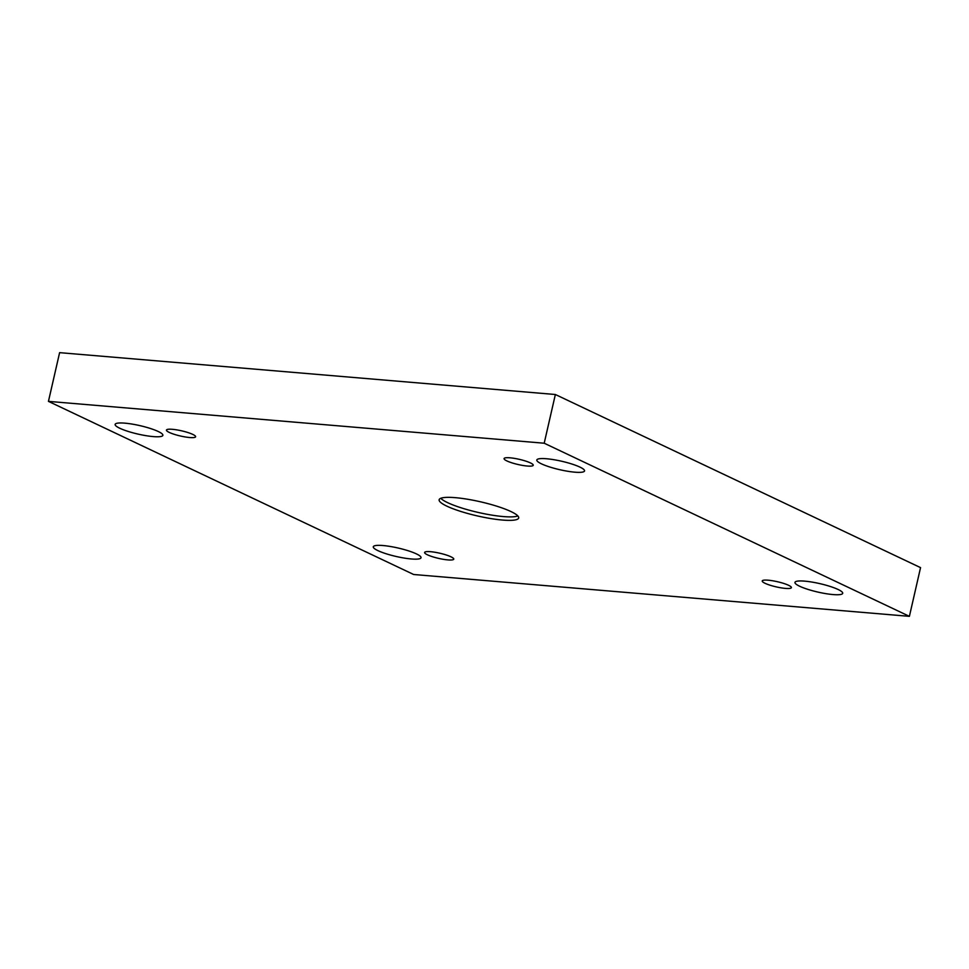 <?xml version="1.0" encoding="UTF-8"?>
<svg xmlns="http://www.w3.org/2000/svg" width="969" height="969" viewBox="0 0 969 969"><rect width="100%" height="100%" fill="white"/><g stroke="black" fill="none" stroke-linecap="round" stroke-linejoin="round"><path stroke-width="1.45" d="M544.203 443.221L48.45 401.372L413.642 574.496L909.394 616.345L544.203 443.221L555.358 394.504L59.606 352.655L48.45 401.372M447.848 559.9A14.959 2.653 12.9 0 1 432.344 556.678A14.959 2.653 12.9 0 1 424.604 552.463A14.959 2.653 12.9 0 1 439.781 553.214A14.959 2.653 12.9 0 1 453.771 559.137A14.959 2.653 12.9 0 1 447.848 559.9M785.471 588.401A14.959 2.653 12.9 0 1 769.967 585.179A14.959 2.653 12.9 0 1 762.228 580.964A14.959 2.653 12.9 0 1 777.404 581.715A14.959 2.653 12.9 0 1 791.394 587.638A14.959 2.653 12.9 0 1 785.471 588.401M527.306 466.028A14.959 2.653 12.9 0 1 511.802 462.807A14.959 2.653 12.9 0 1 504.074 458.579A14.959 2.653 12.9 0 1 519.251 459.33A14.959 2.653 12.9 0 1 533.241 465.253A14.959 2.653 12.9 0 1 527.306 466.028M189.694 437.528A14.959 2.653 12.9 0 1 174.19 434.306A14.959 2.653 12.9 0 1 166.45 430.079A14.959 2.653 12.9 0 1 181.627 430.83A14.959 2.653 12.9 0 1 195.617 436.753A14.959 2.653 12.9 0 1 189.694 437.528M158.238 431.496A24.479 4.336 -167.1 0 0 132.014 424.071A24.479 4.336 -167.1 0 0 115.141 424.41A24.479 4.336 -167.1 0 0 138.046 434.1A24.479 4.336 -167.1 0 0 162.877 435.335A24.479 4.336 -167.1 0 0 158.238 431.496M579.91 467.094A24.479 4.336 -167.1 0 0 553.687 459.669A24.479 4.336 -167.1 0 0 536.814 459.996A24.479 4.336 -167.1 0 0 559.707 469.686A24.479 4.336 -167.1 0 0 584.549 470.934A24.479 4.336 -167.1 0 0 579.91 467.094M416.391 553.88A24.479 4.336 -167.1 0 0 390.168 546.455A24.479 4.336 -167.1 0 0 373.295 546.782A24.479 4.336 -167.1 0 0 396.2 556.485A24.479 4.336 -167.1 0 0 421.031 557.72A24.479 4.336 -167.1 0 0 416.391 553.88M838.064 589.467A24.479 4.336 -167.1 0 0 811.84 582.054A24.479 4.336 -167.1 0 0 794.968 582.381A24.479 4.336 -167.1 0 0 817.86 592.071A24.479 4.336 -167.1 0 0 842.703 593.319A24.479 4.336 -167.1 0 0 838.064 589.467M455.309 497.666A40.807 7.231 12.9 0 1 497.594 506.448A40.807 7.231 12.9 0 1 518.694 517.967A40.807 7.231 12.9 0 1 477.305 515.908A40.807 7.231 12.9 0 1 439.139 499.75A40.807 7.231 12.9 0 1 455.309 497.666M909.394 616.345L920.55 567.628L555.358 394.504M517.87 515.944A40.807 7.231 12.9 0 1 478.105 512.419A40.807 7.231 12.9 0 1 440.774 498.296"/></g></svg>
